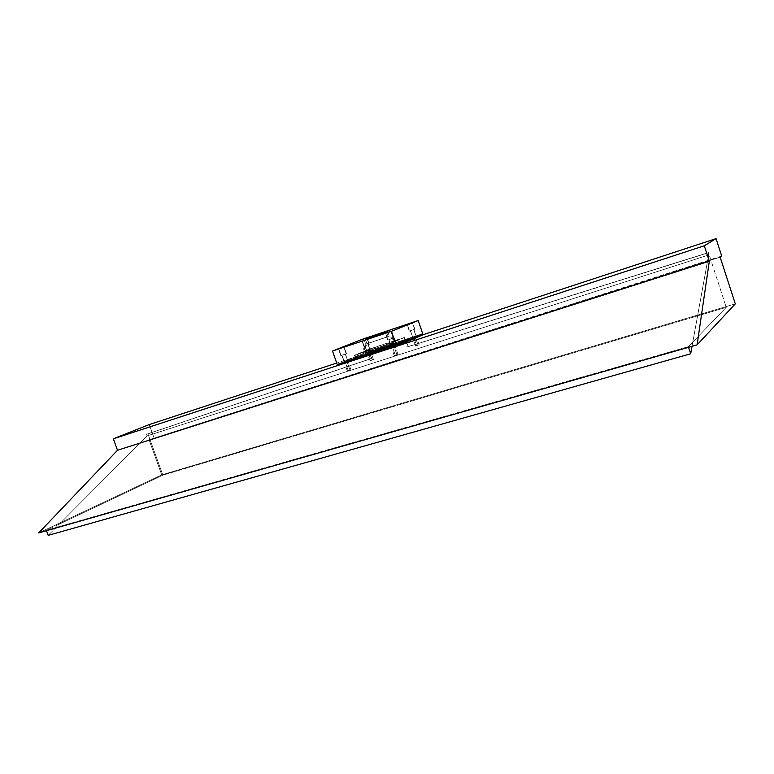 <?xml version="1.0" encoding="UTF-8"?>
<svg xmlns="http://www.w3.org/2000/svg" width="774" height="774" viewBox="0 0 774 774"><rect width="100%" height="100%" fill="white"/><g stroke="black" fill="none" stroke-linecap="round" stroke-linejoin="round"><path stroke-width="0.58" stroke-dasharray="3.87 2.9" d="M396.888 354.637L394.256 355.624L395.34 355.334L392.592 347.381L391.518 347.681L394.15 346.704L396.888 354.637L394.15 346.704L391.567 347.642L395.224 346.394L392.592 347.381L395.34 355.334L397.971 354.337L394.256 355.624L396.888 354.637M372.488 359.794L369.991 360.742L370.959 360.471L368.376 353.021L367.408 353.302L369.904 352.363L372.488 359.794L369.904 352.363L367.408 353.292L370.881 352.093L368.376 353.021L370.959 360.471L373.455 359.533L369.991 360.732L372.488 359.794M349.858 369.798L347.226 370.804L348.203 370.533L345.494 362.764L344.517 363.045L347.158 362.058L349.858 369.798L347.158 362.058L344.527 363.035L348.145 361.777L345.494 362.764L348.203 370.533L350.845 369.537L347.236 370.804L349.858 369.798M418.047 345.04L415.551 345.978L416.615 345.688L413.993 338.064L412.939 338.364L415.425 337.435L418.047 345.04L415.425 337.435L412.929 338.364L416.499 337.135L413.993 338.064L416.615 345.688L419.111 344.749L415.551 345.978L418.047 345.04M46.314 530.277L688.347 346.694L688.55 347.303L688.347 346.694L46.314 530.277L59.414 524.075L48.191 535.366L59.414 524.075L162.859 475.159L147.911 433.779L371.472 358.468L369.556 352.954L406.224 340.937L408.159 346.558L708.452 252.624L726.244 307.346L162.859 475.159L726.244 307.346L692.807 342.069L708.655 254.994L147.079 435.907L59.414 524.075L147.079 435.907L708.655 254.994L707.987 252.934L407.114 347.023L405.179 341.402L368.453 353.428L370.369 358.952L146.518 434.349L147.079 435.907L146.518 434.349L147.911 433.779L162.859 475.159L46.314 530.277M692.033 346.307L692.807 342.069L688.347 346.694L726.244 307.346L708.452 252.624L707.987 252.934L708.655 254.994L692.033 346.307M735.3 303.843L161.737 474.878L38.7 532.928L161.737 474.878L735.3 303.843M720.149 257.171L149.043 439.748L161.737 474.878L149.043 439.748L720.149 257.171M721.707 256.049L149.043 439.748L721.707 256.049M422.652 334.871L336.719 363.064L422.652 334.871M149.237 424.568L153.968 437.687L149.237 424.568M368.453 353.428L406.224 340.937L368.453 353.428L369.556 352.954L371.472 358.468L146.518 434.349L370.369 358.952L371.472 358.468L370.369 358.952L368.453 353.428M407.114 347.023L408.159 346.558L406.224 340.937L405.179 341.402L407.114 347.023L708.452 252.624L407.114 347.023M412.503 337.348L416.402 336.032L416.751 337.048L412.852 338.364L412.503 337.348L414.013 336.777L416.402 336.032L412.329 337.435L412.852 338.364L416.751 337.048L412.706 338.461L416.576 337.135L416.228 336.119L412.503 337.348M391.083 346.607L395.127 345.243L395.495 346.307L391.441 347.671L391.083 346.607L393.095 345.862L395.127 345.252L390.938 346.675L391.441 347.671L395.485 346.307L391.276 347.778L395.301 346.413L394.933 345.349L391.083 346.607M344.13 361.98L348.039 360.655L348.397 361.69L344.498 363.016L344.13 361.98L345.746 361.371L348.029 360.665L343.908 362.087L344.498 363.016L348.397 361.7L344.266 363.132L348.174 361.806L347.807 360.771L343.898 362.097L347.778 360.742L344.362 361.903L342.021 355.179L345.436 354.018L347.584 360.848L345.233 354.115L341.818 355.276L344.159 362.009L341.818 355.266L345.427 354.018L341.827 355.276M367.021 352.286L370.785 351.009L371.133 352.006L367.36 353.273L367.021 352.286L368.927 351.58L366.818 352.383L367.36 353.273L371.123 352.006L367.176 353.389L370.93 352.112L370.582 351.115L367.021 352.286M337.696 364.351L396.24 345.194L422.159 333.923L422.585 334.91L366.334 353.37L365.986 352.383L366.663 353.254L422.507 334.929L422.159 333.923L366.228 352.296L337.696 364.351L338.064 365.386L366.334 353.37L365.986 352.383L337.667 364.361L395.891 345.33L422.314 333.875L366.315 352.267L366.663 353.254L338.035 365.396M391.828 347.4L350.516 360.907L370.514 352.373L410.684 339.206L391.828 347.4L391.46 346.346L350.148 359.871L370.166 351.377L410.336 338.19L391.46 346.346L350.148 359.871L370.166 351.377L410.336 338.19L410.684 339.206L370.514 352.373L370.166 351.377L370.514 352.373L350.516 360.907L350.148 359.871L350.516 360.907L391.828 347.4L410.684 339.206L410.336 338.19L391.46 346.346L391.828 347.4M369.014 344.43L364.119 346.055L361.893 339.66L363.848 346.201L369.285 344.304L363.828 346.201L369.014 344.43L366.963 338.509L369.014 344.43M366.77 337.967L366.963 338.509L366.77 337.967M346.152 353.815L341.102 355.479L338.78 348.822L340.792 355.643L346.462 353.65L340.783 355.643L346.152 353.815L343.811 347.071L346.152 353.815M393.269 338.209L387.977 339.96L385.626 333.13L387.706 340.096L393.54 338.083L387.706 340.105L393.269 338.209L390.889 331.301L393.269 338.209M414.661 329.279L409.533 330.982L407.279 324.422L409.291 331.098L414.893 329.163L409.301 331.098L414.661 329.279L412.378 322.661L414.661 329.279M366.915 343.733L389.293 336.109L388.18 336.661L395.94 340.995L397.575 340.134C397.701 339.438 370.765 348.571 363.557 351.657L366.915 343.733L365.396 339.38L366.915 343.733L365.696 344.324L389.293 336.109L366.915 343.733L363.557 351.657L361.816 352.634L380.431 346.752L397.575 340.183L380.566 345.398L361.69 352.615C361.255 353.428 389.158 343.966 395.94 340.995L388.18 336.661L386.787 332.627L388.18 336.661L366.915 343.733M386.574 332.017L386.787 332.627L386.574 332.017M410.462 330.672L413.877 329.511L416.141 336.119L412.736 337.271L410.462 330.672L412.581 337.348L415.996 336.197L413.722 329.589L410.317 330.75L413.877 329.511L410.462 330.672M388.945 339.641L392.476 338.441L394.856 345.339L391.325 346.529L388.945 339.641L391.151 346.626L394.692 345.427L392.312 338.528L388.771 339.728L392.476 338.451L388.945 339.641M364.999 345.765L368.298 344.643L370.533 351.096L367.244 352.209L364.999 345.765L367.06 352.305L370.359 351.183L368.124 344.73L364.825 345.852L368.298 344.643L364.999 345.765M337.232 364.525L365.986 352.363L361.545 339.554L365.986 352.363L422.73 333.72L365.986 352.363L337.232 364.525M412.736 337.271L416.141 336.119L412.736 337.271M391.325 346.529L394.856 345.339L391.325 346.529M344.362 361.903L347.778 360.752L344.362 361.903M367.244 352.209L370.533 351.106L367.244 352.209M358.246 357.104L389.438 346.82L405.334 340.067L372.942 350.603L356.069 357.781L385.423 348.203L384.514 345.581L357.346 354.521L358.246 357.104L357.346 354.521L355.063 355.053L368.24 349.529L369.111 352.044L355.963 357.627L355.063 355.053L368.24 349.529L401.454 338.383L402.335 340.918L375.816 349.625L374.945 347.12L404.454 337.522L391.499 343.066L392.399 345.688L404.879 340.299L403.999 337.745L387.532 344.556L355.063 355.053L355.963 357.627L355.411 357.917L358.246 357.104M401.454 338.383L404.454 337.512L403.999 337.745L404.879 340.299L405.334 340.057L402.335 340.918L401.454 338.383M391.499 343.066L384.514 345.581L385.423 348.203L392.399 345.688L391.499 343.066M368.24 349.529L374.945 347.12L375.816 349.625L369.111 352.044L368.24 349.529M394.256 355.624L391.518 347.681M369.991 360.742L367.408 353.302M347.226 370.804L344.517 363.045M415.551 345.978L412.939 338.364M419.111 344.749L416.489 337.135M350.845 369.537L348.145 361.777M373.455 359.533L370.881 352.093M397.971 354.337L395.224 346.394M416.402 336.032L416.751 337.048M395.127 345.243L395.495 346.307M348.039 360.655L348.397 361.69M370.785 351.009L371.133 352.006M366.818 352.393L367.157 353.389M343.898 362.097L344.266 363.132M390.88 346.713L391.247 347.778M412.329 337.435L412.677 338.451M369.295 344.295L367.05 337.832M346.471 353.65L344.13 346.926M393.54 338.074L391.16 331.175M414.893 329.163L412.619 322.545M387.697 331.504L389.293 336.109L397.575 340.134M413.877 329.511L416.141 336.119M392.476 338.441L394.856 345.339M345.436 354.018L347.778 360.742M368.298 344.643L370.533 351.096M364.825 345.852L367.06 352.305M388.771 339.728L391.151 346.626M410.317 330.75L412.581 337.348M404.454 337.512L405.334 340.057M354.511 355.343L355.411 357.917M364.099 339.699L365.696 344.324L361.69 352.615M409.301 331.098L407.018 324.49M387.706 340.105L385.326 333.207M340.783 355.643L338.432 348.91M363.828 346.201L361.593 339.738"/><path stroke-width="1.16" d="M688.55 347.303L690.669 353.776L48.191 535.366L46.469 530.712L48.191 535.366L690.669 353.776L692.033 346.307L690.669 353.776L688.55 347.303M38.7 532.928L697.113 344.856L735.3 303.843L720.149 257.171L721.707 256.049L716.056 238.634L422.652 334.871L716.056 238.634L704.301 245.784L113.352 438.81L149.237 424.568L336.719 363.064L149.237 424.568L113.352 438.81L704.301 245.784L709.323 261.215L117.513 450.265L113.352 438.81L117.513 450.265L709.323 261.215L697.113 344.856L38.7 532.928L117.513 450.265L38.7 532.928M697.113 344.856L709.323 261.215L704.301 245.784L716.056 238.634L721.707 256.049L720.149 257.171L735.3 303.843L697.113 344.856M396.607 346.259L396.249 345.214L337.232 364.525L332.52 351.028L391.46 331.301L396.259 345.214L391.46 331.301L418.202 320.533L361.545 339.554L332.52 351.028L337.232 364.525L396.259 345.214L396.607 346.259L422.643 334.9L396.549 346.288L338.17 365.357L337.812 364.331L338.17 365.357L396.607 346.259M422.294 333.904L422.662 334.89M395.891 345.33L396.259 346.384L395.891 345.33M338.064 365.386L337.706 364.37M361.874 339.602L367.05 337.832L361.874 339.602M338.76 348.755L344.13 346.916L338.76 348.755M385.607 333.072L391.16 331.175L385.607 333.072M407.269 324.374L412.619 322.545L407.269 324.374M365.318 339.138L387.697 331.495L365.318 339.138M422.73 333.72L418.202 320.533L422.73 333.72L396.259 345.214L422.73 333.72M332.52 351.028L361.545 339.554L418.202 320.533L391.46 331.301L332.52 351.028M337.677 364.38L338.035 365.405"/></g></svg>
